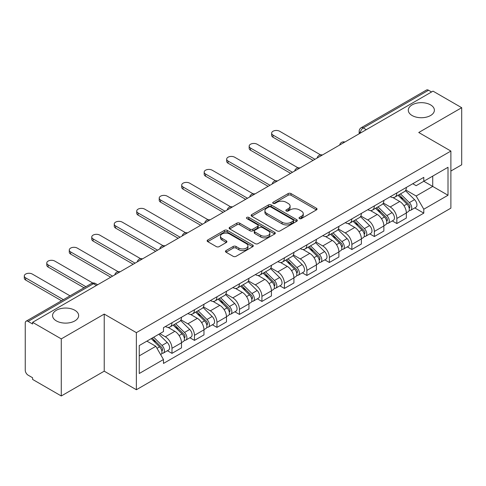 <?xml version="1.0" encoding="UTF-8"?>
<svg xmlns="http://www.w3.org/2000/svg" width="486" height="486" viewBox="0 0 486 486"><rect width="100%" height="100%" fill="white"/><g stroke="black" fill="none" stroke-linecap="round" stroke-linejoin="round"><path stroke-width="0.73" d="M299.437 218.572A1.403 0.808 0 0 0 301.417 218.572L316.453 209.897A1.999 1.154 0 0 0 317.036 209.077A1.999 1.154 0 0 0 316.453 208.263L290.986 193.562A1.999 1.154 0 0 0 288.155 193.562L273.12 202.237A1.403 0.808 0 0 0 272.713 202.808A1.403 0.808 0 0 0 273.12 203.379A1.403 0.808 0 0 0 275.1 203.379L277.05 202.261A6.403 3.7 0 0 1 286.102 202.261L288.222 203.482A6.403 3.7 0 0 1 290.099 206.1A6.403 3.7 0 0 1 288.222 208.713L286.278 209.837A1.403 0.808 0 0 0 285.871 210.408A1.403 0.808 0 0 0 286.278 210.979A1.403 0.808 0 0 0 288.259 210.979L290.209 209.855A6.403 3.7 0 0 1 299.261 209.855L301.381 211.082A6.403 3.7 0 0 1 303.258 213.694A6.403 3.7 0 0 1 301.381 216.306L299.437 217.43A1.403 0.808 0 0 0 299.03 218.001A1.403 0.808 0 0 0 299.437 218.572L299.437 217.43M74.826 310.256A13.049 7.533 0 0 0 60.61 308.628A13.049 7.533 0 0 0 52.555 315.584A13.049 7.533 0 0 0 56.376 320.912A13.049 7.533 0 0 0 70.592 322.546A13.049 7.533 0 0 0 78.647 315.584A13.049 7.533 0 0 0 74.826 310.256M430.566 104.873A13.049 7.533 0 0 0 416.35 103.239A13.049 7.533 0 0 0 408.295 110.201A13.049 7.533 0 0 0 412.116 115.528A13.049 7.533 0 0 0 426.331 117.156A13.049 7.533 0 0 0 434.387 110.201A13.049 7.533 0 0 0 430.566 104.873M226.045 250.576A1.999 1.154 0 0 0 225.455 251.39A1.999 1.154 0 0 0 226.045 252.21L233.189 256.335A1.999 1.154 0 0 0 236.02 256.335L252.714 246.694A1.999 1.154 0 0 0 253.297 245.88A1.999 1.154 0 0 0 252.714 245.059L227.248 230.358A1.999 1.154 0 0 0 224.417 230.358L207.722 239.999A1.999 1.154 0 0 0 207.133 240.813A1.999 1.154 0 0 0 207.722 241.633L216.349 246.615A1.999 1.154 0 0 0 219.18 246.615L226.324 242.49A1.999 1.154 0 0 0 226.913 241.67A1.999 1.154 0 0 0 226.324 240.856L222.047 238.383A5.352 3.092 0 0 1 220.48 236.196A5.352 3.092 0 0 1 223.785 233.341A5.352 3.092 0 0 1 229.617 234.015L246.384 243.693A5.352 3.092 0 0 1 247.951 245.88A5.352 3.092 0 0 1 244.646 248.735A5.352 3.092 0 0 1 238.814 248.06L236.02 246.451A1.999 1.154 0 0 0 233.189 246.451L226.045 250.576L226.045 252.21M136.372 332.643L104.229 314.084L61.279 338.888L32.592 322.327L433.014 91.143L461.7 107.704L418.744 132.502L450.887 151.061L136.372 332.643L136.372 389.736L450.887 208.148L450.887 151.061M277.19 230.929A1.999 1.154 0 0 0 280.021 230.929L296.715 221.294A1.999 1.154 0 0 0 297.298 220.474A1.999 1.154 0 0 0 296.715 219.66L271.249 204.952A1.999 1.154 0 0 0 268.418 204.952L251.724 214.593A1.999 1.154 0 0 0 251.134 215.407A1.999 1.154 0 0 0 251.724 216.227L277.19 230.929M247.398 218.876A1.403 0.808 0 0 1 248.82 219.077L248.82 217.412L274.712 232.357A1.999 1.154 0 0 1 275.301 233.177A1.999 1.154 0 0 1 274.712 233.991L258.017 243.632A1.999 1.154 0 0 1 255.186 243.632L229.72 228.93L229.72 227.296A1.999 1.154 0 0 0 229.137 228.11A1.999 1.154 0 0 0 229.72 228.93M229.72 227.296L236.864 223.171A1.999 1.154 0 0 1 239.695 223.171L250.023 229.131A1.999 1.154 0 0 0 252.854 229.131L257.592 226.397A1.999 1.154 0 0 0 258.181 225.577A1.999 1.154 0 0 0 257.592 224.763L246.839 218.554A1.403 0.808 0 0 1 246.432 217.983A1.403 0.808 0 0 1 247.295 217.236A1.403 0.808 0 0 1 248.82 217.412M61.279 338.888L61.279 395.975L32.592 379.414L32.592 377.75L28.121 375.168A4.076 2.351 -120 0 1 25.242 370.174L25.242 323.075A4.076 2.351 -120 0 1 26.086 321.21L91.38 283.508A4.076 2.351 60 0 1 93.421 283.709L28.121 321.41A4.076 2.351 -120 0 0 26.086 321.21M450.887 171.036L461.7 164.79L461.7 107.704M61.279 395.975L104.229 371.176L136.372 389.736M32.592 322.327L32.592 323.992L28.121 321.41M366.28 129.671L363.255 127.927A4.076 2.351 60 0 0 361.213 127.721L426.508 90.025A4.076 2.351 60 0 1 428.549 90.226L363.255 127.927A4.076 2.351 120 0 0 360.369 132.921L360.369 133.085M431.574 91.976L428.549 90.226M396.837 192.918A9.38 5.413 60 0 1 394.893 197.128L404.407 191.636A9.38 5.413 -120 0 0 406.351 187.426M383.333 203.014L390.203 206.981A9.38 5.413 60 0 1 396.837 218.469L406.351 212.977A9.38 5.413 -120 0 0 399.717 201.49L392.913 197.559M406.351 212.977L406.351 218.05L396.837 223.542L392.275 220.911M394.893 197.128A9.38 5.413 60 0 1 390.276 196.709M396.837 218.469L396.837 223.542M374.348 205.9A9.38 5.413 60 0 1 372.41 210.11L381.923 204.618A9.38 5.413 -120 0 0 383.861 200.408M369.791 233.894L374.348 236.524L383.861 231.032L383.861 225.96A9.38 5.413 -120 0 0 377.233 214.472L370.423 210.541M372.41 210.11A9.38 5.413 60 0 1 367.793 209.691M360.849 215.997L367.72 219.964A9.38 5.413 60 0 1 374.348 231.451L374.348 236.524M351.864 218.882A9.38 5.413 60 0 1 349.92 223.092L359.433 217.6A9.38 5.413 -120 0 0 361.377 213.39M347.302 246.876L351.864 249.506L361.377 244.015L361.377 238.942A9.38 5.413 -120 0 0 354.75 227.454L347.94 223.524M349.92 223.092A9.38 5.413 60 0 1 345.309 222.673M338.365 228.979L345.236 232.946A9.38 5.413 60 0 1 351.864 244.434L351.864 249.506M329.38 231.865A9.38 5.413 60 0 1 327.436 236.075L336.95 230.583A9.38 5.413 -120 0 0 338.894 226.373M324.818 259.858L329.38 262.489L338.894 256.997L338.894 251.924A9.38 5.413 -120 0 0 332.26 240.436L325.45 236.506M327.436 236.075A9.38 5.413 60 0 1 322.819 235.655M315.876 241.961L322.747 245.928A9.38 5.413 60 0 1 329.38 257.416L329.38 262.489M306.891 244.847A9.38 5.413 60 0 1 304.953 249.057L314.466 243.565A9.38 5.413 -120 0 0 316.404 239.355M302.328 272.84L306.891 275.471L316.404 269.979L316.404 264.906A9.38 5.413 -120 0 0 309.776 253.419L302.966 249.488M304.953 249.057A9.38 5.413 60 0 1 300.336 248.638M293.392 254.943L300.263 258.91A9.38 5.413 60 0 1 306.891 270.398L306.891 275.471M284.407 257.829A9.38 5.413 60 0 1 282.463 262.039L291.977 256.547A9.38 5.413 -120 0 0 293.921 252.337M279.845 285.823L284.407 288.453L293.921 282.961L293.921 277.889A9.38 5.413 -120 0 0 287.287 266.401L280.483 262.47M282.463 262.039A9.38 5.413 60 0 1 277.846 261.614M270.902 267.926L277.773 271.893A9.38 5.413 60 0 1 284.407 283.381L284.407 288.453M261.918 270.811A9.38 5.413 60 0 1 259.98 275.021L269.493 269.53A9.38 5.413 -120 0 0 271.431 265.32M257.361 298.805L261.918 301.435L271.431 295.944L271.431 290.871A9.38 5.413 -120 0 0 264.803 279.383L257.993 275.453M259.98 275.021A9.38 5.413 60 0 1 255.363 274.596M248.419 280.908L255.29 284.875A9.38 5.413 60 0 1 261.918 296.363L261.918 301.435M239.434 283.794A9.38 5.413 60 0 1 237.49 288.004L247.003 282.512A9.38 5.413 -120 0 0 248.947 278.302M234.872 311.787L239.434 314.418L248.947 308.926L248.947 303.853A9.38 5.413 -120 0 0 242.32 292.365L235.51 288.435M237.49 288.004A9.38 5.413 60 0 1 232.879 287.578M225.935 293.89L232.806 297.857A9.38 5.413 60 0 1 239.434 309.345L239.434 314.418M216.95 296.776A9.38 5.413 60 0 1 215.006 300.986L224.52 295.494A9.38 5.413 -120 0 0 226.464 291.284M212.388 324.77L216.95 327.4L226.464 321.908L226.464 316.836A9.38 5.413 -120 0 0 219.83 305.348L213.02 301.417M215.006 300.986A9.38 5.413 60 0 1 210.389 300.561M203.446 306.873L210.317 310.84A9.38 5.413 60 0 1 216.95 322.327L216.95 327.4M194.461 309.758A9.38 5.413 60 0 1 192.523 313.968L202.036 308.476A9.38 5.413 -120 0 0 203.974 304.266M189.898 337.752L194.461 340.382L203.974 334.89L203.974 329.818A9.38 5.413 -120 0 0 197.346 318.33L190.536 314.399M192.523 313.968A9.38 5.413 60 0 1 187.906 313.543M180.962 319.855L187.833 323.822A9.38 5.413 60 0 1 194.461 335.31L194.461 340.382M171.977 322.74A9.38 5.413 60 0 1 170.033 326.95L179.547 321.459A9.38 5.413 -120 0 0 181.491 317.249M167.415 350.734L171.977 353.365L181.491 347.873L181.491 342.8A9.38 5.413 -120 0 0 174.857 331.312L168.053 327.382M170.033 326.95A9.38 5.413 60 0 1 165.416 326.525M159.87 333.645L165.343 336.804A9.38 5.413 60 0 1 171.977 348.292L171.977 353.365M412.766 183.726L416.15 185.682L448.007 167.287L432.728 176.108L432.728 186.43L416.15 195.998L405.822 190.032M139.257 355.861L155.83 346.293L163.472 359.525L139.257 373.503L139.257 345.546L163.472 331.561L163.472 327.649L423.792 177.36L423.792 181.272L448.007 195.25L423.792 209.229L416.15 195.998M448.007 167.287L448.007 195.25M163.472 359.525L163.472 363.437L423.792 213.141L423.792 209.229M104.229 314.084L104.229 371.176M155.83 346.293L146.894 341.136M414.758 207.929L423.792 213.141M299.996 218.773L301.381 217.971A6.403 3.7 0 0 0 303.258 215.359L303.258 213.694M290.099 206.1L290.099 207.765A6.403 3.7 0 0 1 288.222 210.377L286.837 211.173M316.422 209.909L290.986 195.226A1.999 1.154 0 0 0 288.155 195.226L273.679 203.579M296.685 221.306L271.249 206.617A1.999 1.154 0 0 0 268.418 206.617L251.748 216.24M293.18 221.045A1.403 0.808 0 0 0 293.587 220.474A1.403 0.808 0 0 0 293.18 219.903L270.824 206.993A1.403 0.808 0 0 0 268.843 206.993L266.79 208.178A6.403 3.7 0 0 0 264.913 210.796A6.403 3.7 0 0 0 266.79 213.409L282.068 222.23A6.403 3.7 0 0 0 291.126 222.23L293.18 221.045L293.18 222.71A1.403 0.808 0 0 0 293.587 222.138L293.587 220.474M264.913 210.796L264.913 212.461A6.403 3.7 0 0 0 266.79 215.073L266.79 213.409M293.18 222.71L291.126 223.894A6.403 3.7 0 0 1 282.068 223.894L266.79 215.073M229.75 228.942L236.864 224.836L236.864 223.171M258.181 225.577L258.181 227.241A1.999 1.154 0 0 1 257.592 228.062L252.854 230.795A1.999 1.154 0 0 1 250.023 230.795L239.695 224.836A1.999 1.154 0 0 0 236.864 224.836M248.82 219.077L274.687 234.009M260.739 235.321A5.352 3.092 0 0 0 266.577 235.989A5.352 3.092 0 0 0 269.876 233.134A5.352 3.092 0 0 0 268.308 230.953L262.404 227.539A1.999 1.154 0 0 0 259.573 227.539L254.834 230.279A1.999 1.154 0 0 0 254.251 231.093A1.999 1.154 0 0 0 254.834 231.913L260.739 235.321L260.739 236.986A5.352 3.092 0 0 0 266.577 237.654A5.352 3.092 0 0 0 269.876 234.799L269.876 233.134M254.251 231.093L254.251 232.758A1.999 1.154 0 0 0 254.834 233.572L254.834 231.913M260.739 236.986L254.834 233.572M247.951 245.88L247.951 247.544A5.352 3.092 0 0 1 244.646 250.399A5.352 3.092 0 0 1 238.814 249.725L236.02 248.115A1.999 1.154 0 0 0 233.189 248.115L226.069 252.222M220.48 236.196L220.48 237.861A5.352 3.092 0 0 0 222.047 240.048L222.047 238.383M226.3 242.502L222.047 240.048M252.684 246.712L227.248 232.022A1.999 1.154 0 0 0 224.417 232.022L207.747 241.645L207.722 239.999M398.046 195.311L406.904 204.047A5.097 2.94 60 0 1 408.252 211.689L406.351 212.789M399.814 197.055L403.568 199.217M320.529 154.858L279.65 131.256A4.69 2.709 -0 0 0 274.541 130.667A4.69 2.709 -0 0 0 271.644 133.17A4.69 2.709 -0 0 0 273.017 135.084L314.964 159.299M399.03 194.74L408.732 204.314A2.448 1.409 60 0 1 409.376 207.978A2.448 1.409 60 0 1 409.151 208.069M400.494 193.896L409.358 202.632A5.097 2.94 60 0 1 410.7 210.274A5.097 2.94 60 0 1 409.163 210.438M405.452 190.67L414.546 199.637A5.097 2.94 60 0 1 415.888 207.279L410.7 210.274M313.087 160.38L273.017 137.246A4.69 2.709 180 0 1 271.644 135.333L271.644 133.17M375.563 208.294L384.42 217.029A5.097 2.94 60 0 1 385.763 224.672L383.861 225.771M377.324 210.037L381.085 212.2M298.04 167.84L257.161 144.239A4.69 2.709 -0 0 0 252.052 143.649A4.69 2.709 -0 0 0 249.16 146.152A4.69 2.709 -0 0 0 250.533 148.066L292.475 172.281M376.541 207.722L386.242 217.297A2.448 1.409 60 0 1 386.886 220.96A2.448 1.409 60 0 1 386.668 221.051M378.011 206.878L386.868 215.614A5.097 2.94 60 0 1 388.211 223.256A5.097 2.94 60 0 1 386.674 223.42M382.968 203.652L392.056 212.619A5.097 2.94 60 0 1 393.405 220.261L388.211 223.256M290.604 173.362L250.533 150.229A4.69 2.709 180 0 1 249.16 148.315L249.16 146.152M353.073 221.276L361.93 230.012A5.097 2.94 60 0 1 363.279 237.654L361.377 238.754M354.841 223.019L358.595 225.182M275.556 180.822L234.677 157.221A4.69 2.709 -0 0 0 229.568 156.632A4.69 2.709 -0 0 0 226.676 159.135A4.69 2.709 -0 0 0 228.049 161.048L269.991 185.263M354.057 220.705L363.759 230.279A2.448 1.409 60 0 1 364.403 233.942A2.448 1.409 60 0 1 364.178 234.033M355.527 219.86L364.385 228.596A5.097 2.94 60 0 1 365.727 236.239A5.097 2.94 60 0 1 364.19 236.403M360.484 216.635L369.573 225.601A5.097 2.94 60 0 1 370.915 233.244L365.727 236.239M268.12 186.345L228.049 163.211A4.69 2.709 180 0 1 226.676 161.297L226.676 159.135M330.589 234.258L339.447 242.994A5.097 2.94 60 0 1 340.789 250.636L338.888 251.736M332.357 236.002L336.112 238.164M253.072 193.805L212.194 170.203A4.69 2.709 -0 0 0 207.085 169.614A4.69 2.709 -0 0 0 204.187 172.117A4.69 2.709 -0 0 0 205.56 174.031L247.508 198.245M331.573 233.687L341.269 243.255A2.448 1.409 60 0 1 341.919 246.924A2.448 1.409 60 0 1 341.694 247.016M333.038 232.843L341.895 241.578A5.097 2.94 60 0 1 343.244 249.221A5.097 2.94 60 0 1 341.701 249.385M337.995 229.617L347.089 238.583A5.097 2.94 60 0 1 348.432 246.226L343.244 249.221M245.63 199.327L205.56 176.193A4.69 2.709 180 0 1 204.187 174.28L204.187 172.117M308.1 247.24L316.963 255.976A5.097 2.94 60 0 1 318.306 263.619L316.404 264.718M309.868 248.978L313.622 251.147M230.583 206.787L189.704 183.186A4.69 2.709 -0 0 0 184.595 182.596A4.69 2.709 -0 0 0 181.703 185.099A4.69 2.709 -0 0 0 183.076 187.013L225.018 211.228M309.084 246.669L318.786 256.237A2.448 1.409 60 0 1 319.43 259.907A2.448 1.409 60 0 1 319.205 259.998M310.554 245.825L319.411 254.561A5.097 2.94 60 0 1 320.754 262.203A5.097 2.94 60 0 1 319.217 262.367M315.511 242.599L324.599 251.566A5.097 2.94 60 0 1 325.942 259.208L320.754 262.203M223.147 212.309L183.076 189.175A4.69 2.709 180 0 1 181.703 187.262L181.703 185.099M285.616 260.223L294.473 268.958A5.097 2.94 60 0 1 295.822 276.601L293.921 277.7M287.384 261.96L291.138 264.129M208.099 219.769L167.22 196.168A4.69 2.709 -0 0 0 162.111 195.579A4.69 2.709 -0 0 0 159.214 198.081A4.69 2.709 -0 0 0 160.587 199.995L202.534 224.21M286.6 259.652L296.302 269.22A2.448 1.409 60 0 1 296.946 272.889A2.448 1.409 60 0 1 296.721 272.98M288.064 258.807L296.928 267.543A5.097 2.94 60 0 1 298.27 275.185A5.097 2.94 60 0 1 296.733 275.349M293.022 255.581L302.116 264.548A5.097 2.94 60 0 1 303.458 272.19L298.27 275.185M200.657 225.291L160.587 202.158A4.69 2.709 180 0 1 159.214 200.244L159.214 198.081M263.133 273.205L271.99 281.941A5.097 2.94 60 0 1 273.332 289.583L271.431 290.677M264.894 274.942L268.655 277.111M185.609 232.751L144.731 209.15A4.69 2.709 -0 0 0 139.622 208.561A4.69 2.709 -0 0 0 136.73 211.064A4.69 2.709 -0 0 0 138.103 212.977L180.045 237.192M264.111 272.634L273.812 282.202A2.448 1.409 60 0 1 274.456 285.871A2.448 1.409 60 0 1 274.238 285.962M265.581 271.789L274.438 280.525A5.097 2.94 60 0 1 275.781 288.168A5.097 2.94 60 0 1 274.244 288.332M270.538 268.564L279.626 277.53A5.097 2.94 60 0 1 280.975 285.173L275.781 288.168M178.174 238.274L138.103 215.14A4.69 2.709 180 0 1 136.73 213.226L136.73 211.064M240.643 286.187L249.5 294.923A5.097 2.94 60 0 1 250.849 302.565L248.947 303.659M242.411 287.925L246.165 290.093M163.126 245.734L122.247 222.132A4.69 2.709 -0 0 0 117.138 221.543A4.69 2.709 -0 0 0 114.246 224.046A4.69 2.709 -0 0 0 115.619 225.96L157.561 250.175M241.627 285.616L251.329 295.184A2.448 1.409 60 0 1 251.973 298.854A2.448 1.409 60 0 1 251.748 298.945M243.097 284.772L251.955 293.508A5.097 2.94 60 0 1 253.297 301.15A5.097 2.94 60 0 1 251.76 301.314M248.054 281.546L257.143 290.513A5.097 2.94 60 0 1 258.485 298.155L253.297 301.15M155.69 251.256L115.619 228.122A4.69 2.709 180 0 1 114.246 226.209L114.246 224.046M218.159 299.169L227.017 307.905A5.097 2.94 60 0 1 228.359 315.548L226.458 316.641M219.927 300.907L223.681 303.076M140.642 258.716L99.764 235.115A4.69 2.709 -0 0 0 94.655 234.525A4.69 2.709 -0 0 0 91.757 237.028A4.69 2.709 -0 0 0 93.13 238.942L135.078 263.157M219.143 298.598L228.839 308.167A2.448 1.409 60 0 1 229.489 311.836A2.448 1.409 60 0 1 229.264 311.927M220.608 297.754L229.465 306.49A5.097 2.94 60 0 1 230.814 314.132A5.097 2.94 60 0 1 229.27 314.296M225.565 294.528L234.659 303.495A5.097 2.94 60 0 1 236.002 311.137L230.814 314.132M133.2 264.238L93.13 241.105A4.69 2.709 180 0 1 91.757 239.191L91.757 237.028M195.67 312.152L204.533 320.888A5.097 2.94 60 0 1 205.876 328.53L203.974 329.623M197.438 313.889L201.192 316.058M118.153 271.692L77.274 248.097A4.69 2.709 -0 0 0 72.165 247.508A4.69 2.709 -0 0 0 69.273 250.011A4.69 2.709 -0 0 0 70.646 251.924L112.588 276.139M196.654 311.581L206.356 321.149A2.448 1.409 60 0 1 207 324.818A2.448 1.409 60 0 1 206.775 324.909M198.124 310.736L206.981 319.472A5.097 2.94 60 0 1 208.324 327.114A5.097 2.94 60 0 1 206.787 327.278M203.081 307.51L212.169 316.477A5.097 2.94 60 0 1 213.512 324.119L208.324 327.114M110.717 277.22L70.646 254.087A4.69 2.709 180 0 1 69.273 252.173L69.273 250.011M173.186 325.128L182.043 333.87A5.097 2.94 60 0 1 183.392 341.512L181.491 342.606M174.954 326.871L178.708 329.04M92.783 283.016L54.79 261.079A4.69 2.709 -0 0 0 49.681 260.49A4.69 2.709 -0 0 0 46.784 262.993A4.69 2.709 -0 0 0 48.157 264.906L85.882 286.685M174.17 324.563L183.872 334.131A2.448 1.409 60 0 1 184.516 337.8A2.448 1.409 60 0 1 184.291 337.892M175.634 323.719L184.498 332.454A5.097 2.94 60 0 1 185.84 340.097A5.097 2.94 60 0 1 184.303 340.261M180.592 320.493L189.686 329.459A5.097 2.94 60 0 1 191.028 337.102L185.84 340.097M84.011 287.767L48.157 267.069A4.69 2.709 180 0 1 46.784 265.156L46.784 262.993M151.225 338.633L159.56 346.852A5.097 2.94 60 0 1 160.902 354.494L160.653 354.64M152.464 339.854L156.225 342.023M70.027 295.84L32.301 274.061A4.69 2.709 -0 0 0 27.192 273.472A4.69 2.709 -0 0 0 24.3 275.975A4.69 2.709 -0 0 0 25.673 277.889L63.399 299.668M152.209 338.068L161.382 347.113A2.448 1.409 60 0 1 162.026 350.783A2.448 1.409 60 0 1 161.808 350.874M153.679 337.217L162.008 345.437A5.097 2.94 60 0 1 163.351 353.079A5.097 2.94 60 0 1 161.814 353.243M158.867 334.222L167.196 342.442A5.097 2.94 60 0 1 168.545 350.084L163.351 353.079M61.522 300.749L25.673 280.051A4.69 2.709 180 0 1 24.3 278.138L24.3 275.975M360.515 133L360.369 132.921A4.076 2.351 0 0 1 359.172 131.256L359.172 133.772M194.461 335.31L203.974 329.818M216.95 322.327L226.464 316.836M239.434 309.345L248.947 303.853M261.918 296.363L271.431 290.871M284.407 283.381L293.921 277.889M306.891 270.398L316.404 264.906M329.38 257.416L338.894 251.924M351.864 244.434L361.377 238.942M374.348 231.451L383.861 225.96M171.977 348.292L181.491 342.8M165.343 336.804L174.857 331.312M187.833 323.822L197.346 318.33M210.317 310.84L219.83 305.348M232.806 297.857L242.32 292.365M255.29 284.875L264.803 279.383M277.773 271.893L287.287 266.401M300.263 258.91L309.776 253.419M322.747 245.928L332.26 240.436M345.236 232.946L354.75 227.454M367.72 219.964L377.233 214.472M390.203 206.981L399.717 201.49M344.55 142.216A4.076 2.351 120 0 0 342.745 143.261M322.06 155.198A4.076 2.351 120 0 0 320.262 156.243M299.576 168.18A4.076 2.351 120 0 0 297.778 169.225M277.093 181.163A4.076 2.351 120 0 0 275.289 182.207M254.603 194.145A4.076 2.351 120 0 0 252.805 195.184M232.12 207.127A4.076 2.351 120 0 0 230.315 208.166M209.63 220.109A4.076 2.351 120 0 0 207.832 221.148M187.146 233.092A4.076 2.351 120 0 0 185.348 234.131M164.663 246.074A4.076 2.351 120 0 0 162.859 247.113M142.173 259.056A4.076 2.351 120 0 0 140.375 260.095M119.69 272.038A4.076 2.351 120 0 0 117.885 273.077M96.447 285.458L93.421 283.709A4.076 2.351 120 0 1 95.456 283.508A4.076 4.076 0 0 0 91.38 283.508M301.381 217.971L301.381 216.306M286.278 210.979L286.278 209.837M288.222 210.377L288.222 208.713M273.12 203.379L273.12 202.237M288.155 195.226L288.155 193.562M290.986 195.226L290.986 193.562M316.453 209.897L316.453 208.263M251.724 216.227L251.724 214.593M268.418 206.617L268.418 204.952M271.249 206.617L271.249 204.952M296.715 221.294L296.715 219.66M282.068 223.894L282.068 222.23M291.126 223.894L291.126 222.23M239.695 224.836L239.695 223.171M250.023 230.795L250.023 229.131M252.854 230.795L252.854 229.131M257.592 228.062L257.592 226.397M274.712 233.991L274.712 232.357M233.189 248.115L233.189 246.451M236.02 248.115L236.02 246.451M238.814 249.725L238.814 248.06M226.324 242.49L226.324 240.856M224.417 232.022L224.417 230.358M227.248 232.022L227.248 230.358M252.714 246.694L252.714 245.059M406.904 204.047L403.975 205.736M409.88 206.86L408.963 207.388M414.546 199.637L409.358 202.632M273.017 137.246L273.017 135.084M384.42 217.029L381.492 218.718M387.397 219.842L386.479 220.371M392.056 212.619L386.868 215.614M250.533 150.229L250.533 148.066M361.93 230.012L359.008 231.701M364.907 232.824L363.99 233.353M369.573 225.601L364.385 228.596M228.049 163.211L228.049 161.048M339.447 242.994L336.519 244.683M342.423 245.807L341.506 246.335M347.089 238.583L341.895 241.578M205.56 176.193L205.56 174.031M316.963 255.976L314.035 257.665M319.94 258.789L319.016 259.317M324.599 251.566L319.411 254.561M183.076 189.175L183.076 187.013M294.473 268.958L291.545 270.647M297.45 271.771L296.533 272.3M302.116 264.548L296.928 267.543M160.587 202.158L160.587 199.995M271.99 281.941L269.062 283.63M274.967 284.753L274.049 285.282M279.626 277.53L274.438 280.525M138.103 215.14L138.103 212.977M249.5 294.923L246.578 296.612M252.477 297.736L251.56 298.264M257.143 290.513L251.955 293.508M115.619 228.122L115.619 225.96M227.017 307.905L224.089 309.594M229.993 310.718L229.076 311.247M234.659 303.495L229.465 306.49M93.13 241.105L93.13 238.942M204.533 320.888L201.605 322.576M207.51 323.7L206.586 324.229M212.169 316.477L206.981 319.472M70.646 254.087L70.646 251.924M182.043 333.87L179.115 335.559M185.02 336.683L184.103 337.211M189.686 329.459L184.498 332.454M48.157 267.069L48.157 264.906M159.56 346.852L157.008 348.328M162.537 349.665L161.619 350.193M167.196 342.442L162.008 345.437M25.673 280.051L25.673 277.889M344.896 142.021A4.076 4.076 0 0 0 339.665 145.041M322.406 155.004A4.076 4.076 0 0 0 317.176 158.023M299.923 167.986A4.076 4.076 0 0 0 294.692 171.005M277.439 180.968A4.076 4.076 0 0 0 272.209 183.987M254.95 193.95A4.076 4.076 0 0 0 249.719 196.97M232.466 206.933A4.076 4.076 0 0 0 227.235 209.952M209.976 219.909A4.076 4.076 0 0 0 204.746 222.934M187.493 232.891A4.076 4.076 0 0 0 182.262 235.917M165.009 245.873A4.076 4.076 0 0 0 159.779 248.899M142.519 258.856A4.076 4.076 0 0 0 137.289 261.881M120.036 271.838A4.076 4.076 0 0 0 114.805 274.863M97.643 284.772L95.456 283.508M361.213 127.721A4.076 4.076 0 0 0 359.172 131.256"/></g></svg>
